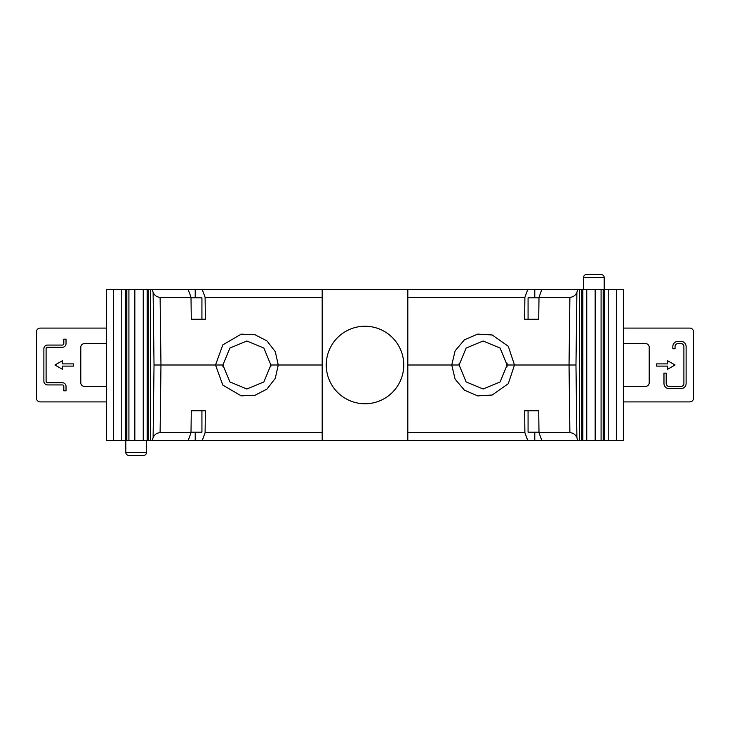 <?xml version="1.0" encoding="UTF-8"?>
<svg xmlns="http://www.w3.org/2000/svg" width="730" height="730" viewBox="0 0 730 730"><rect width="100%" height="100%" fill="white"/><g stroke="black" fill="none" stroke-linecap="round" stroke-linejoin="round"><path stroke-width="1.09" d="M205.103 432.698L202.201 440.664L322.185 440.664L322.185 432.698L205.103 432.698L205.376 410.771L191.278 410.771L191.004 432.698L160.107 432.698C156.777 432.872 154.45 434.551 153.108 437.735L152.041 440.664L150.38 440.664L150.38 289.335L148.272 289.335L148.272 440.664L128.918 440.664L128.918 289.335L121.773 289.335L121.773 440.664L106.626 440.664L106.626 289.335L113.378 289.335L113.378 440.664M188.103 289.335L191.004 297.302L160.107 297.302C156.777 297.128 154.45 295.449 153.108 292.265L152.041 289.335L195.211 289.335L195.211 297.822M534.789 432.178L534.789 440.664L577.959 440.664L576.892 437.735C575.55 434.551 573.223 432.872 569.893 432.698L538.995 432.698L538.722 410.771L524.624 410.771L524.897 432.698L407.815 432.698L407.815 440.664L527.799 440.664L524.897 432.698M541.897 440.664L538.995 432.698M534.789 440.664L527.799 440.664M538.995 432.178L528.073 432.178L528.073 410.771L538.722 410.771M152.041 289.335L150.38 289.335M322.185 432.698L322.185 365L278.258 365L275.283 378.341L266.934 389.126L254.816 395.35L241.21 395.852L222.796 385.093L215.514 365L160.965 365L160.107 432.698M577.959 440.664L603.181 440.664L603.181 289.335L608.227 289.335L608.227 440.664L623.374 440.664L623.374 289.335L616.622 289.335L616.622 440.664M534.789 297.822L534.789 289.335L579.62 289.335L579.62 440.664M577.959 289.335L576.892 292.265C575.55 295.449 573.223 297.128 569.893 297.302L538.995 297.302L538.722 319.229L528.073 319.229L528.073 297.822L538.995 297.822M576.892 437.735L575.97 365L514.486 365L508.29 346.285L492.193 334.97L477.748 334.094L464.444 339.788L455.1 350.874L451.742 365L459.124 365L466.123 381.945L483.114 388.99L500.096 381.945L507.104 365L514.486 365L508.29 383.715L492.193 395.03L477.748 395.906L464.444 390.212L455.1 379.125L451.742 365L407.815 365L407.815 432.698M586.765 440.664L586.765 289.335L603.181 289.335M126.819 289.335L126.819 440.664L128.918 440.664M270.803 366.916A23.99 23.99 0 0 0 270.876 365L263.877 348.055L246.886 341.01L229.904 348.055L222.896 365A23.99 23.99 0 0 0 222.969 366.916M246.886 388.99L229.904 381.945L222.896 365L215.514 365L222.796 344.907L241.21 334.148L254.816 334.65L266.934 340.873L275.283 351.659L278.258 365L270.876 365L263.877 381.945L246.886 388.99M143.235 440.664L143.235 289.335L134.84 289.335L134.84 440.664M134.84 289.335L128.918 289.335M152.041 440.664L195.211 440.664L195.211 432.178M507.031 366.916A23.99 23.99 0 0 0 507.031 363.084M507.104 365L500.096 348.055L483.114 341.01L466.123 348.055L459.124 365A23.99 23.99 0 0 1 459.197 363.084M153.108 437.735L154.03 365L160.965 365L160.107 297.302M603.181 440.664L608.227 440.664M322.185 440.664L407.815 440.664M202.201 440.664L195.211 440.664M150.38 440.664L148.272 440.664M126.819 440.664L121.773 440.664M125.706 440.664L125.706 289.335M579.62 289.335L581.728 289.335L581.728 440.664M581.728 289.335L582.832 289.335L582.832 440.664M407.815 297.302L407.815 289.335L527.799 289.335L524.897 297.302L407.815 297.302L407.815 365M322.185 297.302L205.103 297.302L202.201 289.335L322.185 289.335L322.185 365M595.16 289.335L595.16 440.664M326.246 365A38.754 38.754 0 0 1 365 326.246A38.754 38.754 0 0 1 403.754 365A38.754 38.754 0 0 1 365 403.754A38.754 38.754 0 0 1 326.246 365M322.185 289.335L407.815 289.335M191.278 410.771L201.927 410.771L201.927 432.178L191.004 432.178M121.773 289.335L113.378 289.335M582.832 289.335L586.765 289.335M188.103 440.664L191.004 432.698M148.272 289.335L147.168 289.335L147.168 440.664M601.082 289.335L601.082 440.664M604.294 440.664L604.294 289.335M147.168 289.335L143.235 289.335M608.227 289.335L616.622 289.335M202.201 289.335L195.211 289.335M534.789 289.335L527.799 289.335M205.103 297.302L205.376 319.229L191.278 319.229L201.927 319.229L201.927 297.822L191.004 297.822M524.897 297.302L524.624 319.229L538.722 319.229M541.897 289.335L538.995 297.302M191.278 319.229L191.004 297.302M672.832 348.757L672.832 346.549A5.165 5.165 0 0 1 677.997 341.375L680.953 341.375A5.165 5.165 0 0 1 686.118 346.549L686.118 383.451A5.165 5.165 0 0 1 680.953 388.625L669.136 388.625A5.165 5.165 0 0 1 663.971 383.451L663.971 373.121L666.189 373.121L666.189 383.451A2.957 2.957 0 0 0 669.136 386.407L680.953 386.407A2.957 2.957 0 0 0 683.9 383.451L683.9 346.549A2.957 2.957 0 0 0 680.953 343.593L677.997 343.593A2.957 2.957 0 0 0 675.049 346.549L675.049 348.757L672.832 348.757M125.825 452.481L146.493 452.481A2.957 2.957 0 0 1 143.536 455.429L128.772 455.429A2.957 2.957 0 0 1 125.825 452.481L125.825 440.664M623.374 386.407L645.521 386.407A3.687 3.687 0 0 0 649.207 382.721L649.207 347.279A3.687 3.687 0 0 0 645.521 343.593L623.374 343.593M623.374 401.911L689.813 401.911A3.687 3.687 0 0 0 693.5 398.215L693.5 331.785A3.687 3.687 0 0 0 689.813 328.089L623.374 328.089M667.667 363.896L656.589 363.896L656.589 366.104L667.667 366.104L667.667 369.261L675.049 365L667.667 360.739L667.667 363.896M106.626 328.089L40.186 328.089A3.687 3.687 0 0 0 36.5 331.785L36.5 398.215A3.687 3.687 0 0 0 40.186 401.911L106.626 401.911M106.626 343.593L84.479 343.593A3.687 3.687 0 0 0 80.793 347.279L80.793 382.721A3.687 3.687 0 0 0 84.479 386.407L106.626 386.407M47.569 345.071A3.687 3.687 0 0 0 43.882 348.757L43.882 381.243A3.687 3.687 0 0 0 47.569 384.929L62.333 384.929A1.478 1.478 0 0 1 63.811 386.407L63.811 390.833L66.028 390.833L66.028 386.407A3.687 3.687 0 0 0 62.333 382.721L47.569 382.721A1.478 1.478 0 0 1 46.099 381.243L46.099 348.757A1.478 1.478 0 0 1 47.569 347.279L62.333 347.279A3.687 3.687 0 0 0 66.028 343.593L66.028 339.167L63.811 339.167L63.811 343.593A1.478 1.478 0 0 1 62.333 345.071L47.569 345.071M62.333 360.739L54.951 365L62.333 369.261L62.333 366.104L73.411 366.104L73.411 363.896L62.333 363.896L62.333 360.739M604.175 277.519L583.507 277.519A2.957 2.957 0 0 1 586.464 274.571L601.228 274.571A2.957 2.957 0 0 1 604.175 277.519L604.175 289.335M154.03 365L153.108 292.265M575.97 365L576.892 292.265M569.893 297.302L569.035 365L569.893 432.698M146.493 452.481L146.493 440.664M583.507 277.519L583.507 289.335"/></g></svg>
